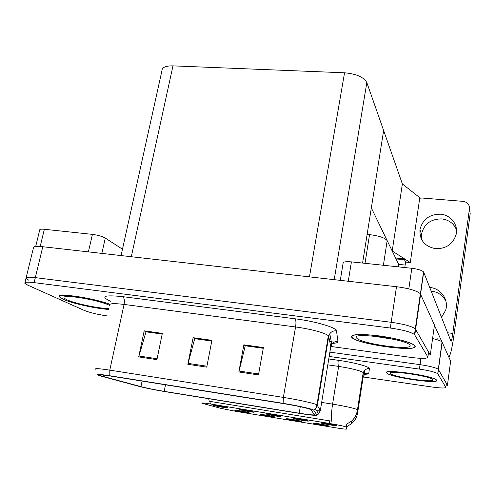 <?xml version="1.0" encoding="UTF-8"?>
<svg xmlns="http://www.w3.org/2000/svg" width="495" height="495" viewBox="0 0 495 495"><rect width="100%" height="100%" fill="white"/><g stroke="black" fill="none" stroke-linecap="round" stroke-linejoin="round"><path stroke-width="0.74" d="M266.038 414.006C268.278 414.878 283.109 417.335 280.783 416.443L280.696 416.413C278.834 415.639 264.986 413.282 265.753 413.863L266.038 414.006M286.84 418.912C288.826 419.717 303.509 422.148 301.263 421.295L301.214 421.276C299.568 420.564 285.838 418.226 286.605 418.795L286.84 418.912M293.226 418.467C295.243 419.315 310.631 421.851 308.187 420.929L308.168 420.917C306.523 420.168 292.174 417.737 292.997 418.349L293.226 418.467M320.946 423.015C322.69 423.825 338.469 426.418 336.185 425.514L336.142 425.496C334.515 424.741 319.888 422.291 320.779 422.916L320.946 423.015M239.376 409.631C241.814 410.522 256.132 412.91 253.91 412.05L253.749 411.989C251.689 411.203 238.318 408.907 239.023 409.464L239.376 409.631M213.215 405.343C215.839 406.246 229.674 408.567 227.558 407.744L227.323 407.657C225.077 406.847 212.151 404.619 212.794 405.151L213.215 405.343M234.995 410.38C237.365 411.221 251.076 413.517 249.022 412.725L248.837 412.657C246.819 411.902 233.98 409.699 234.636 410.219L234.995 410.38M260.673 414.606C262.864 415.435 277.045 417.792 274.892 416.969L274.781 416.926C272.937 416.19 259.671 413.925 260.382 414.464L260.673 414.606M313.502 423.299C315.259 424.079 330.431 426.579 328.148 425.712L328.136 425.706C326.65 425.007 312.494 422.612 313.323 423.2L313.502 423.299M202.535 403.413L220.572 408.282L235.929 411.357L335.827 427.829C342.614 428.924 346.246 429.332 346.71 429.054L346.16 426.999C343.957 426.158 338.339 424.97 329.305 423.442L210.647 404.013C204.423 403.017 201.471 402.72 201.787 403.122L202.535 403.413M367.135 234.401L369.548 234.636C379.052 235.824 384.931 237.823 387.17 240.62L398.679 264.367L398.308 266.854M363.38 373.156L366.368 373.583M446.106 385.091L447.43 385.283L438.322 369.313C435.99 367.692 429.901 366.139 420.045 364.648L329.88 352.143L420.045 364.648C429.901 366.139 435.99 367.692 438.322 369.313L446.335 383.365L445.809 387.319L437.722 373.713C435.383 372.141 429.283 370.6 419.42 369.097L329.175 356.443M326.211 351.636L325.729 351.568L326.211 351.636M447.43 385.283L450.642 361.127L442.035 342.008C441.02 340.919 437.865 339.768 432.581 338.568M405.157 265.054L398.679 264.367M395.598 258.006L404.106 258.885L405.584 262.158M402.379 183.954L392.201 250.996L371.343 207.931L383.644 130.525L402.379 183.954L419.803 197.697L410.281 262.548L392.201 250.996M396.031 258.904L404.514 259.782L405.535 262.053L410.281 262.548M26.142 277.726L33.413 247.921C33.196 246.467 36.327 246.065 42.793 246.727L396.501 286.704C408.944 288.368 416.889 290.707 420.335 293.739L434.455 325.029L430.291 355.107L415.305 328.872C411.766 326.261 403.728 324.064 391.186 322.282L35.324 277.633C28.828 276.878 25.721 277.107 26 278.32L28.797 280.219M329.732 341.538L334.187 342.138M428.181 354.822L430.291 355.107M121.065 255.575L161.902 70.841C161.945 67.444 165.633 65.785 172.978 65.866L344.545 72.796C356.351 73.854 363.782 77.121 366.832 82.585L383.644 130.525L362.575 263.062M386.774 373.057C389.936 377.295 440.067 384.553 436.652 380.197L436.491 379.993C433.175 375.581 380.853 368.348 386.75 373.026L386.774 373.057M208.68 398.698L209.261 401.266L331.829 421.22C331.248 416.908 331.495 411.215 332.578 404.13C345.597 406.277 353.857 408.115 357.359 409.643L357.613 412.892L363.076 377.499L363.107 372.469C359.716 370.446 351.561 368.429 338.648 366.411L327.801 364.858M334.793 425.106L327.449 423.906M347.125 426.405L351.475 423.763L351.246 421.35L346.494 424.196L347.137 426.325M325.506 355.93L325.023 355.862M363.188 376.98L432.116 387.022C440.983 388.216 445.543 388.315 445.809 387.319M109.89 304.307C93.598 297.971 55.551 292.39 59.264 296.808L62.896 299.203C71.8 303.348 96.414 308.787 108.776 309.412M351.865 337.485C357.384 344.396 420.076 352.873 414.934 345.844L414.575 345.405C411.673 342.373 394.15 337.745 377.239 335.653C358.819 333.698 350.342 334.286 351.809 337.429L351.865 337.485M101.661 376.033L99.588 375.229C98.913 374.542 102.713 374.839 110.985 376.12L283.821 403.654C297.736 405.98 306.702 407.936 310.705 409.507L314.474 414.661C314.164 415.243 309.066 414.754 299.184 413.201L164.185 391.353C154.867 389.8 147.114 388.235 140.933 386.638L101.661 376.033M99.377 375.668L138.971 386.348C145.932 388.142 154.638 389.905 165.089 391.638L299.766 413.443C309.827 415.039 315.562 415.639 316.961 415.243L313.768 410.225C313.564 409.229 297.637 405.628 283.109 403.345L109.816 375.748C98.474 374.028 94.669 373.898 98.4 375.352L99.377 375.668M71.639 296.573L72.419 296.851M330.815 346.463L411.159 357.44C422.192 358.801 427.76 358.658 427.872 357.013L428.565 352.063L415.305 328.872C411.766 326.261 403.728 324.064 391.186 322.282L35.324 277.633C28.828 276.878 25.721 277.107 26 278.32L24.942 282.657M258.458 374.925L263.389 347.558L243.868 344.817L238.831 371.974L258.458 374.925M263.26 348.301L245.235 345.77L238.831 371.974M245.477 345.801L243.868 344.817M156.915 359.648L162.335 333.376L144.2 330.833L138.699 356.907L156.915 359.648M162.187 334.094L146.013 331.817L138.699 356.907M146.322 331.86L144.2 330.833M206.743 367.142L211.928 340.337L193.118 337.695L187.84 364.301L206.743 367.142M211.786 341.067L194.714 338.667L187.84 364.301M194.993 338.704L193.118 337.695M427.872 357.013L414.494 334.552C410.943 332.009 402.887 329.837 390.326 328.036L34.118 282.626C27.615 281.853 24.515 282.057 24.806 283.227L27.615 285.077L84.107 310.365C89.7 312.593 97.15 314.412 106.456 315.816L107.335 315.934M146.334 331.823L162.199 334.057M245.483 345.764L263.266 348.263M194.999 338.667L211.798 341.03M88.401 251.881L92.423 234.376L44.352 229.278L40.182 246.485M35.683 246.51L39.699 230.02C39.619 229.222 41.165 228.975 44.352 229.278M92.423 234.376C97.886 235.106 102.18 236.338 105.299 238.076L101.834 253.397M122.475 249.202L105.299 238.076M421.616 239.543L421.48 234.166C423.992 224.049 430.724 218.957 441.664 218.901C448.86 219.811 453.797 223.449 456.477 229.81M435.606 248.682C424.735 246.529 419.512 240.205 419.946 229.723C422.507 219.446 429.344 214.273 440.463 214.199C450.951 214.842 458.797 225.231 455.969 235.045C452.653 244.338 445.865 248.88 435.606 248.682M431.102 291.048L431.535 291.097C438.193 292.056 443 295.472 445.958 301.35M429.697 287.471L430.136 287.521C441.051 288.443 449.033 299.964 445.636 310.26L441.46 317.462M408.808 288.882L411.821 268.29L351.413 261.874L348.276 281.253M434.431 325.227L441.899 341.859M448.693 356.777L449.07 356.728C450.667 354.531 452.424 346.457 454.354 332.51L470.194 213.568L469.458 208.735L452.807 333.432C452.164 338.091 451.576 340.77 451.056 341.476L423.689 272.163L420.558 294.061M469.458 208.735C469.563 204.59 467.447 202.133 463.11 201.366L422.186 198.019L419.723 198.217M405.597 262.059L404.786 267.541M340.294 280.356L343.06 263.476C342.589 261.923 345.374 261.391 351.413 261.874M411.821 268.29C417.959 269.07 421.864 270.276 423.541 271.91L423.689 272.163M352.186 337.528L352.131 337.472C350.683 334.366 359.073 333.779 377.301 335.715C394.032 337.788 411.376 342.367 414.241 345.368L414.6 345.801C419.711 352.762 357.637 344.365 352.186 337.528M387.028 373.094L387.003 373.069C381.175 368.435 432.946 375.594 436.225 379.962L436.386 380.154C439.783 384.473 390.153 377.289 387.028 373.094M108.789 309.356C96.63 308.787 72.016 303.367 63.156 299.24L59.567 296.87C55.873 292.477 93.827 298.07 109.828 304.351M387.17 240.62L383.39 265.271M420.929 358.343L419.42 369.097M442.159 342.212L437.858 373.88M369.548 234.636L365.007 263.315M346.71 429.054L347.144 426.294M346.302 427.123L346.754 424.24M329.305 423.442L329.738 420.775M210.647 404.013L211.136 401.47M420.632 294.209L414.81 334.936M396.501 286.704L390.326 328.036M42.793 246.727L34.118 282.626M172.978 65.866L131.299 256.726M344.545 72.796L309.462 276.866M366.832 82.585L334.212 279.669M328.767 358.955L338.469 360.323C339.038 361.146 339.1 363.175 338.648 366.411L332.578 404.13L321.657 402.416M338.469 360.323C352.415 362.247 367.203 366.003 369.06 368.02L369.388 368.633L368.806 373.385C368.707 373.898 367.538 374.189 365.298 374.257M347.119 426.443L351.475 423.763C354.835 420.892 356.883 417.273 357.613 412.892M363.076 377.499L364.258 374.981L364.636 370.303L363.212 372.568L357.477 409.712C356.815 414.42 354.736 418.3 351.246 421.35C354.767 418.343 356.907 414.55 357.675 409.965L363.392 372.939L364.636 370.303L365.465 369.555L367.513 368.664L369.388 368.633M324.12 364.332L323.637 364.258M365.403 374.208L364.258 374.981L366.319 373.601L368.806 373.385M110.732 301.337C99.941 296.344 103.919 294.779 122.667 296.641L295.088 318.799C296.022 320.061 296.189 322.783 295.571 326.966L124.078 304.431C113.869 303.2 109.079 303.46 109.704 305.205M295.088 318.799C313.001 321.026 332.813 326.465 335.851 329.837L336.495 330.883L337.974 341.581C338.036 342.552 336.334 343.146 332.875 343.351M313.768 410.225L315.507 408.932L317.394 405.201L328.711 336.433L328.154 335.629C325.58 333.017 309.802 328.785 295.571 326.966L283.369 397.411C298.126 399.7 314.622 403.375 316.955 404.848L320.345 410.448C320.506 410.813 319.263 410.912 316.627 410.732M316.992 415.095L318.601 413.9L320.345 410.448L330.765 346.723L328.711 336.433L329.794 333.735C331.471 331.514 333.704 330.561 336.495 330.883M283.109 403.345L283.369 397.411L109.785 370.136L109.816 375.748M95.56 369.171C94.737 368.249 99.476 368.571 109.785 370.136L124.078 304.431C124.746 300.514 124.276 297.916 122.667 296.641M330.71 347.075L331.774 344.223C333.321 342.156 335.387 341.278 337.974 341.581M299.184 413.201L300.279 406.704M103.542 376.571L103.857 375.117M140.933 386.638L142.096 381.076M164.185 391.353L165.509 384.807M327.325 341.878L327.412 341.34M329.317 339.477L330.679 338.419M206.922 366.213L188.057 363.386M157.101 358.739L138.922 356.01M258.625 373.973L239.036 371.033M447.461 332.751L452.807 333.432M356.697 338.128C348.802 331.57 407.113 339.162 409.91 345.176C414.544 351.159 361.202 343.969 356.697 338.128M372.704 336.025L394.614 339.483M390.611 373.607C385.543 369.542 431.238 376.014 432.692 379.628C435.761 383.34 393.179 377.184 390.611 373.607M108.993 308.428C100.528 308.905 75.215 303.707 66.8 299.723C60.928 296.641 64.14 295.762 76.447 297.087C88.147 298.596 103.962 302.563 109.667 305.372M71.422 296.561L72.388 296.901M442.035 342.008L437.722 373.713M346.16 426.999L346.605 424.19M327.35 423.646L327.678 424.506M420.335 293.739L414.494 334.552M99.588 375.229L99.656 374.913M316.961 415.243L318.601 413.9L315.507 408.932L316.955 404.848L328.327 335.796L329.794 333.735L331.774 344.223L333.104 343.221M327.585 343.289L327.096 343.276M59.462 295.967L59.264 296.808M419.946 229.723L421.48 234.166M420.41 293.832L423.541 271.91M389.652 338.438C374.882 335.202 358.962 335.777 361.375 335.808M421.103 375.755C411.326 373.205 392.993 372.085 393.853 372.419M437.172 338.196L436.967 339.688M68.52 296.412L78.779 297.433L91.835 299.89"/></g></svg>
